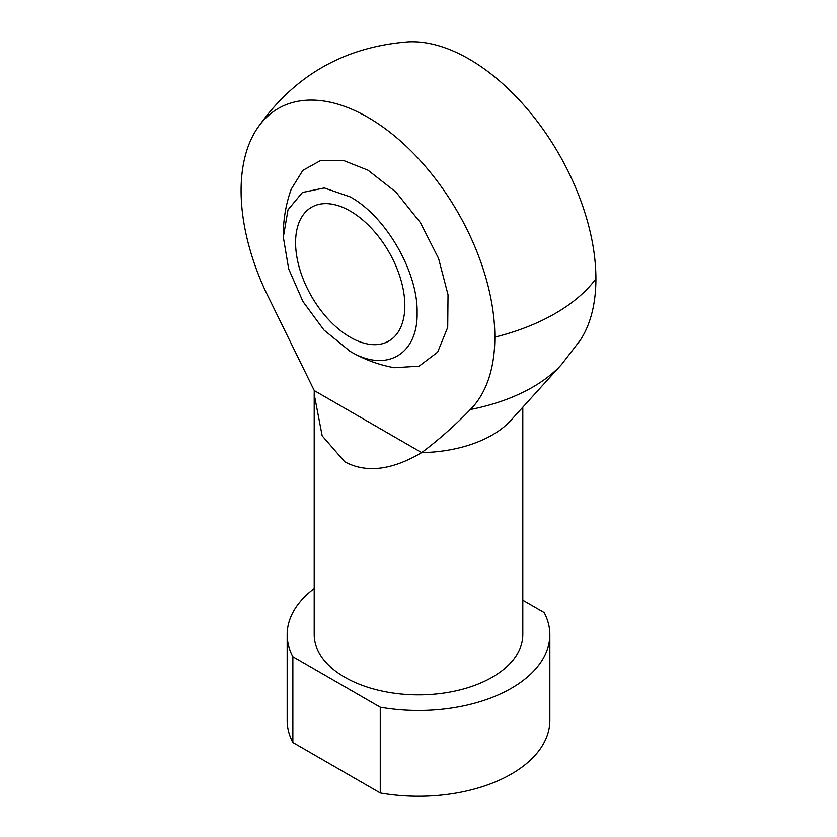 <?xml version="1.0" encoding="UTF-8"?>
<svg xmlns="http://www.w3.org/2000/svg" width="837" height="837" viewBox="0 0 837 837"><rect width="100%" height="100%" fill="white"/><g stroke="black" fill="none" stroke-linecap="round" stroke-linejoin="round"><path stroke-width="1.26" d="M561.575 364.451L580.386 340.063A179.432 103.6 -120 0 0 595.913 278.794A179.432 103.6 -120 0 0 408.215 41.85C343.735 46.882 293.201 76.052 256.614 129.369A179.432 103.6 60 0 1 399.354 140.051A179.432 103.6 60 0 1 494.845 337.144A179.432 103.6 60 0 1 470.373 409.513C455.119 425.332 438.891 439.697 421.681 452.608A104.301 60.212 180 0 0 510.905 420.341L561.575 364.451A161.499 93.242 180 0 1 470.373 409.513M314.252 390.576L314.199 394.279L322.172 435.836L344.75 461.804C366.219 473.323 391.862 470.258 421.681 452.608L314.252 390.576L265.559 291.255A179.432 103.6 60 0 1 241.087 190.637A179.432 103.6 60 0 1 256.614 129.369M350.211 211.06A77.255 44.602 -120 0 0 311.584 207.231A77.255 44.602 -120 0 0 299.74 269.137A77.255 44.602 -120 0 0 350.211 337.217A77.255 44.602 -120 0 0 388.839 341.046A77.255 44.602 -120 0 0 400.682 279.139A77.255 44.602 -120 0 0 350.211 211.06M522.801 407.221L522.801 634.645A104.301 60.212 180 0 1 458.414 690.274A104.301 60.212 180 0 1 344.75 677.217A104.301 60.212 180 0 1 314.199 634.645L314.199 394.279M348.82 350.577C362.923 359.031 378.062 364.744 394.227 367.715L419.065 366.198L437.646 352.168L447.711 327.34L448.025 294.76L438.557 258.403L420.467 222.736L395.953 192.081L367.966 170.183L343.201 160.348L320.78 160.411L302.868 170.35L291.182 189.235C285.679 204.73 283.052 220.696 283.325 237.133L288.001 209.805L302.387 192.5L324.264 187.948L350.211 196.883C385.951 216.438 418.029 272.015 417.119 312.714C418.019 354.543 386.098 373.124 350.211 351.394L323.95 330.04L302.889 301.435L288.671 268.907L283.325 237.133M314.199 588.557A131.336 75.822 0 0 0 287.164 634.645A131.336 75.822 0 0 0 292.856 656.721L380.26 707.181A131.336 75.822 0 0 0 549.836 634.645A131.336 75.822 0 0 0 544.144 612.569L522.801 600.244M287.164 634.645L287.164 720.427A131.336 75.822 0 0 0 292.856 742.513L292.856 656.721M292.856 742.513L380.26 792.974L380.26 707.181M380.26 792.974A131.336 75.822 0 0 0 549.836 720.427L549.836 634.645M595.913 278.794A193.138 111.509 180 0 1 494.845 337.144"/></g></svg>
